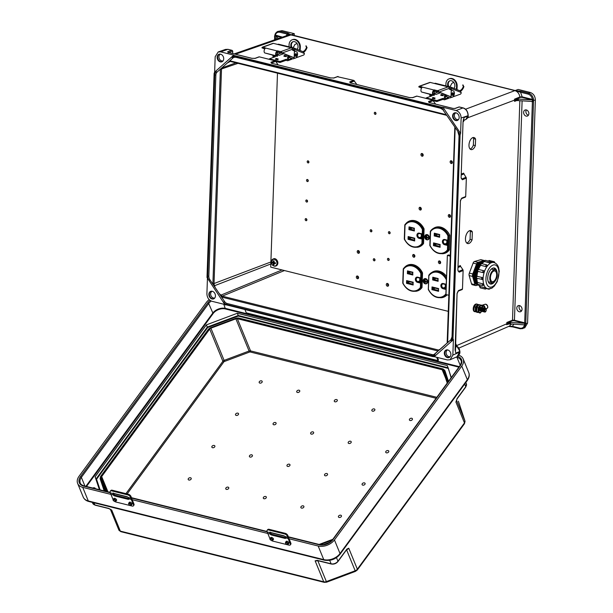 <?xml version="1.0" encoding="UTF-8"?>
<svg xmlns="http://www.w3.org/2000/svg" width="613" height="613" viewBox="0 0 613 613"><rect width="100%" height="100%" fill="white"/><g stroke="black" fill="none" stroke-linecap="round" stroke-linejoin="round"><path stroke-width="0.92" d="M456.555 346.023L455.758 343.793L457.091 346.376C458.846 347.563 459.75 349.28 459.788 351.517L459.773 352.092L452.854 355.096L453.398 339.671L452.976 338.759L460.102 134.714L458.172 131.849A5.663 4.414 68.7 0 1 459.382 135.994L452.356 337.142A5.663 4.414 -111.3 0 1 450.877 340.621A0.812 0.483 -131.6 0 1 450.907 339.778M475.359 145.58L475.588 139.136A6.207 3.318 103.6 0 0 473.972 137.527A6.207 3.318 103.6 0 0 469.29 142.783A6.207 3.318 103.6 0 0 471.06 149.595A6.207 3.318 103.6 0 0 475.359 145.58L473.366 145.097L473.596 138.653A6.207 3.318 103.6 0 0 472.899 137.58M472.071 239.844L472.347 231.913A6.666 3.555 103.6 0 0 470.815 230.603A6.666 3.555 103.6 0 0 465.788 236.25A6.666 3.555 103.6 0 0 467.688 243.56A6.666 3.555 103.6 0 0 472.071 239.844L470.079 239.361L470.355 231.43A6.666 3.555 103.6 0 0 469.75 230.634M464.148 120.194L463.512 121.566L463.964 120.271M528.873 113.681A3.234 2.521 -111.3 0 0 525.073 110.011A3.234 2.521 -111.3 0 0 523.9 113.941A3.234 2.521 -111.3 0 0 527.425 116.041A3.234 2.521 -111.3 0 0 528.873 113.681M522.046 309.335A3.234 2.521 68.7 0 1 520.598 311.688A3.234 2.521 68.7 0 1 517.065 309.596A3.234 2.521 68.7 0 1 518.246 305.665A3.234 2.521 68.7 0 1 522.046 309.335M450.747 339.916L447.643 342.667L455.152 127.933M232.166 57.407L234.266 55.545L441.544 107.191L443.475 110.056A5.663 4.414 68.7 0 0 440.28 107.666L235.469 56.641A5.663 4.414 -111.3 0 0 232.166 57.407A0.812 0.483 48.4 0 0 233.078 57.883A4.85 3.785 68.7 0 1 233.99 57.331A4.85 3.785 68.7 0 1 235.622 57.162M233.078 57.883L227.285 63.032L230.281 61.415A0.812 0.444 104 0 0 230.442 61.407L229.024 61.737L230.028 61.377M459.168 117.512A4.046 3.157 -111.3 0 0 454.417 112.93A4.046 3.157 -111.3 0 0 452.946 117.842A4.046 3.157 -111.3 0 0 457.352 120.462A4.046 3.157 -111.3 0 0 459.168 117.512M460.601 133.427L461.137 118.002C460.93 114.202 459.252 111.712 456.103 110.532L442.954 107.26L460.601 133.427L460.102 134.714M516.475 100.624L514.575 101.39L514.545 99.145L519.885 96.969C519.303 93.705 517.663 91.59 514.958 90.624L521.05 91.268L528.544 93.13L530.322 92.486C533.479 93.666 535.157 96.157 535.364 99.957L527.571 323.151L525.586 323.672A1.211 0.667 104 0 0 525.816 322.79L533.532 101.72A1.211 0.667 -76 0 0 533.364 100.992L532.613 101.413L532.26 99.927L518.337 99.061L518.307 100.609L532.207 101.467M526.352 109.942A3.234 2.521 -111.3 0 0 526.161 113.06A3.234 2.521 -111.3 0 0 528.414 115.229M530.322 92.486L518.177 89.46L514.989 90.617L520.544 92.226L522.169 96.854L532.375 99.398C531.793 96.624 530.345 94.862 528.038 94.088L520.544 92.226A0.812 0.444 104 0 1 521.05 91.268M512.828 326.882A0.812 0.444 -76 0 1 512.652 326.905L520.138 328.767L522.973 328.583L525.602 325.235L524.49 325.089C523.724 327.526 522.184 328.553 519.862 328.17A0.812 0.444 -76 0 0 520.314 328.752L524.759 327.832L527.571 323.151M521.579 310.875A3.234 2.521 68.7 0 1 519.334 308.714A3.234 2.521 68.7 0 1 519.518 305.596M514.958 90.624L290.838 34.926A4.85 2.659 104 0 1 291.765 34.872L515.204 90.54M429.567 102.624A0.812 0.444 104 0 0 429.269 102.547L428.533 101.497L432.632 100.042L416.886 96.118L412.878 97.597L409.308 97.574L350.483 82.916L349.739 81.866L353.839 80.41L337.61 76.74M252.02 58.381A0.812 0.444 104 0 0 251.728 58.312L255.292 58.335L259.307 56.856L275.053 60.779L270.946 62.235L271.689 63.285A0.812 0.444 -76 0 1 271.85 63.277L271.85 63.277A0.812 0.444 -76 0 1 271.988 63.361M214.642 72.119L215.178 56.718L218.22 51.952L220.649 51.867L233.791 55.147M441.544 107.191L442.954 107.26M455.099 349.464L455.267 350.322M457.873 270.21L460.424 201.064L457.873 270.21L459.16 272.18L463.121 270.517L462.478 288.991L458.516 290.547L457.053 293.635L455.091 349.732M460.279 201.194L461.75 198.114L465.704 196.558L466.347 178.084L462.386 179.747L461.099 177.778L463.053 121.673L464.087 117.566L463.313 120.002M470.133 149.059A6.207 3.318 103.6 0 0 473.366 145.097M466.754 243.047A6.666 3.555 103.6 0 0 470.079 239.361M532.26 99.927L532.375 99.398L533.494 99.206L533.364 100.992M532.237 99.904L521.916 97.337L520.199 97.367L515.824 99.16L518.337 99.061M518.307 100.609A4.046 1.226 2 0 0 515.924 100.685L514.575 101.39M353.839 80.41L356.804 84.441M432.632 100.042L435.598 104.072M416.396 96.371L416.886 96.118M461.367 174.069L463.589 173.142L466.347 178.084M465.42 197.11L465.704 196.558L461.42 198.681M462.991 197.685L461.198 198.834M454.654 112.846A4.046 3.157 -111.3 0 0 453.413 117.658A4.046 3.157 -111.3 0 0 457.582 120.355M455.896 112.815A3.609 2.82 -111.3 0 0 454.677 117.167A3.609 2.82 -111.3 0 0 458.524 119.535M528.038 94.088A0.812 0.444 104 0 1 528.544 93.13C531.18 94.011 532.827 96.034 533.494 99.206M463.229 120.37L464.087 117.566L468.156 115.834C468.524 116.868 467.765 118.087 465.872 119.489L468.033 115.397C467.834 111.597 466.156 109.106 462.999 107.926L459.229 106.991L455.229 108.44A0.812 0.636 70.1 0 0 454.915 108.455L459.137 106.923M515.479 100.808L515.924 100.685M467.665 117.803L514.621 100.088A4.046 1.226 -178 0 1 518.345 99.681M515.824 99.16L514.545 99.145M520.199 97.367L519.885 96.969L522.169 96.854L521.916 97.337M461.106 177.509L461.497 178.866L462.026 178.958L466.118 177.234M354.552 80.962L350.046 82.701M433.337 100.593L428.839 102.333M463.198 121.696L463.995 120.255M453.252 108.509A0.812 0.444 104 0 0 453.137 108.44L428.847 102.455M454.762 108.547A0.812 0.636 70.1 0 1 454.915 108.455L453.137 108.44A0.812 0.444 104 0 0 452.976 108.455L455.229 108.44M458.103 267.467L460.593 266.417L462.892 269.674L458.792 271.39L458.271 271.298L457.88 269.942M461.75 198.114A0.812 0.644 68.5 0 1 461.374 198.704L460.294 200.926M463.727 119.022L463.053 121.673M463.076 121.405L461.099 177.778M533.371 100.241L532.597 100.003M453.398 339.671L434.242 356.674L432.832 356.636L434.931 354.774A5.663 4.414 -111.3 0 1 431.621 355.548L226.818 304.515A5.663 4.414 68.7 0 1 223.622 302.125L224.573 301.512L219.232 293.589L222.243 296.163L284.455 270.54M224.573 301.512A4.85 3.785 -111.3 0 0 227.316 303.565L432.119 354.59A4.85 3.785 68.7 0 0 434.05 354.49A4.85 3.785 68.7 0 0 434.809 354.053M434.931 354.774A0.812 0.483 -131.6 0 1 434.954 353.931L438.034 351.004A0.812 0.444 -76 0 1 438.525 350.046L222.243 296.163A0.812 0.444 -76 0 0 221.753 297.113L438.034 351.004M450.884 354.605A4.046 3.157 68.7 0 1 449.076 357.555A4.046 3.157 68.7 0 1 444.663 354.935A4.046 3.157 68.7 0 1 446.134 350.023A4.046 3.157 68.7 0 1 450.884 354.605M452.854 355.096L450.095 359.754L447.39 359.946L434.242 356.674M509.028 326.415L512.506 326.813M432.832 356.636L225.086 304.561M207.432 278.677L206.903 293.819C207.102 297.611 208.78 300.102 211.937 301.282L224.841 304.5M445.107 344.92L440.755 348.782M525.602 325.235L525.54 324.423L524.406 324.844L510.483 323.986L510.56 322.446A4.046 1.226 2 0 0 508.177 322.522L512.491 320.768L514.192 320.737L525.586 323.672M507.503 324.216L510.483 323.986M510.56 322.446L524.46 323.304M524.866 323.403L524.406 324.844M462.194 289.543L462.478 288.991L458.195 291.114M457.972 291.267L459.765 290.118M460.593 266.417L460.363 265.575L458.141 266.509M463.121 270.517L462.892 269.674M449.306 357.448A4.046 3.157 68.7 0 1 445.138 354.751A4.046 3.157 68.7 0 1 446.371 349.939M450.241 356.628A3.609 2.82 68.7 0 1 446.394 354.26A3.609 2.82 68.7 0 1 447.62 349.908M525.54 324.423L525.579 323.986L524.843 324.062M522.107 100.838L514.445 320.254A1.617 0.49 2 0 0 512.169 320.308L506.851 322.461L506.667 324.721L508.353 324.032M511.487 324.047L509.365 326.124L458.991 348.038M455.091 350.1L455.865 353.111L459.934 351.387L457.007 356.751C459.114 355.203 460.079 353.609 459.911 351.954L459.781 351.816M456.524 345.655L506.805 323.771A4.046 1.226 -178 0 1 510.529 323.373M506.851 322.461L508.177 322.522M507.97 324.078L506.667 324.721M439.942 349.716L438.525 350.046L440.011 349.418M508.644 326.43L512.652 326.905A0.812 0.444 -76 0 1 512.376 326.3L508.69 326.415M455.436 343.924L456.601 345.962M455.474 351.349L457.053 293.635M457.068 293.359L458.149 291.137A0.812 0.644 -111.5 0 0 458.516 290.547M224.994 304.73L206.995 277.474L214.121 73.43L216.213 71.568A5.663 4.414 -111.3 0 0 214.734 75.047L207.715 276.187A5.663 4.414 68.7 0 0 208.926 280.333L209.884 279.72L212.887 284.179L220.396 69.146L217.132 72.043A4.85 3.785 68.7 0 0 215.868 75.024L208.841 276.164A4.85 3.785 -111.3 0 0 209.884 279.72M217.148 57.216A4.046 3.157 68.7 0 1 218.964 54.266A4.046 3.157 68.7 0 1 223.37 56.886A4.046 3.157 68.7 0 1 221.906 61.798A4.046 3.157 68.7 0 1 217.148 57.216M233.714 55.185L214.535 72.211L233.683 55.239M234.197 53.89L288.7 34.941L291.068 34.841L287.849 33.163L280.356 31.294L282.133 30.65L294.286 33.677L294.217 35.485M282.133 30.65L277.735 31.455M294.286 33.677L291.098 34.834L287.336 34.121L286.064 35.86M214.642 72.142L214.121 73.43M228.695 52.519L232.748 51.055L232.679 52.979L231.806 53.3M232.718 53.523L232.679 52.979M232.748 51.055L232.043 50.335L228.051 49.339A0.812 0.444 -76 0 1 228.189 49.423M270.823 263.965L214.527 285.719L214.006 283.942L221.5 69.346L222.933 66.894L227.285 63.032M274.701 35.792L278.608 38.45M274.8 35.776L275.222 35.332C275.988 32.895 277.528 31.868 279.85 32.251L287.336 34.121A0.812 0.444 104 0 1 287.849 33.163M277.107 38.971L274.578 37.125L274.655 35.73M271.252 63.07L275.758 61.331L278.018 64.809M259.307 56.856L258.816 57.109M275.758 61.331L275.053 60.779M222.136 61.691A4.046 3.157 68.7 0 1 217.623 57.032A4.046 3.157 68.7 0 1 219.201 54.182M223.071 60.871A3.609 2.82 68.7 0 1 218.918 56.748A3.609 2.82 68.7 0 1 220.45 54.151M279.85 32.251A0.812 0.444 104 0 1 280.356 31.294L277.881 31.393C276.256 32.244 275.268 33.431 274.908 34.956L282.424 37.125M218.22 51.952L225.461 49.431L227.89 49.347L231.66 50.289L227.653 51.737A0.812 0.636 -109.9 0 1 228.251 52.412M222.933 66.894L220.396 69.146M254.801 58.465A0.812 0.636 69.7 0 1 254.977 58.35L251.889 58.304L228.189 52.396A0.812 0.444 104 0 0 228.028 52.404L251.728 58.312M271.689 63.285L330.522 77.943A0.812 0.444 -76 0 1 330.683 77.935L330.683 77.935A0.812 0.444 -76 0 1 330.805 78.004M275.061 34.811L274.601 36.466M208.872 294.301A4.046 3.157 -111.3 0 0 213.623 298.891A4.046 3.157 -111.3 0 0 215.094 293.979A4.046 3.157 -111.3 0 0 210.68 291.359A4.046 3.157 -111.3 0 0 208.872 294.301M214.527 285.719L215.224 287.643L219.232 293.589M210.926 291.275A4.046 3.157 -111.3 0 0 209.339 294.117A4.046 3.157 -111.3 0 0 213.853 298.784M212.167 291.244A3.609 2.82 -111.3 0 0 210.634 293.842A3.609 2.82 -111.3 0 0 214.788 297.964M215.224 287.643L212.887 284.179M470.355 231.43L472.347 231.913M473.596 138.653L475.588 139.136M245.047 309.849L246.265 312.829L438.057 360.613L438.479 360.038L437.421 357.463M436.694 357.287L438.057 360.613M332.805 539.317L319.12 544.451M334.445 539.923L461.765 366.068L467.336 379.662L340.016 553.524L334.445 539.923A12.291 8.245 -22.3 0 1 318.178 546.022L289.052 538.758M110.938 494.385L82.724 487.358A12.291 8.245 157.7 0 1 77.636 483.427A12.291 8.245 157.7 0 1 79.031 476.286L206.359 302.431A12.291 8.245 -22.3 0 1 209.148 299.611M267.804 533.471L132.178 499.679M458.869 355.226A12.291 8.245 157.7 0 1 463.16 358.919A12.291 8.245 157.7 0 1 461.765 366.068M346.567 549.631A0.812 0.506 -134.5 0 0 346.874 549.118L348.759 548.214L346.866 549.401M109.88 508.92L111.75 510.146L108.486 508.33L94.862 504.943L93.981 502.783M317.549 560.52A0.812 0.544 -85.2 0 1 317.335 560.566L315.128 560.818L317.488 560.405L331.104 563.799L329.679 560.328M99.421 489.71L95.122 476.807L206.397 324.867L237.323 313.266L447.298 365.586L451.291 377.539M95.375 488.699A2.145 1.441 -22.3 0 0 95.314 488.507A2.145 1.441 -22.3 0 0 92.686 488.032M263.506 497.289A1.617 1.088 -22.3 0 0 264.755 498.752A1.617 1.088 -22.3 0 0 266.188 496.798A1.617 1.088 -22.3 0 0 263.506 497.289M287.168 464.976A1.617 1.088 -22.3 0 0 288.416 466.447A1.617 1.088 -22.3 0 0 289.849 464.493A1.617 1.088 -22.3 0 0 287.168 464.976M310.829 432.671A1.617 1.088 157.7 0 1 313.511 432.18A1.617 1.088 157.7 0 1 312.078 434.134A1.617 1.088 157.7 0 1 310.829 432.671M334.491 400.358A1.617 1.088 157.7 0 1 337.173 399.875A1.617 1.088 157.7 0 1 335.74 401.829A1.617 1.088 157.7 0 1 334.491 400.358M324.721 474.332A1.617 1.088 -22.3 0 0 325.978 475.803A1.617 1.088 -22.3 0 0 327.411 473.849A1.617 1.088 -22.3 0 0 324.721 474.332M301.06 506.645A1.617 1.088 -22.3 0 0 302.316 508.116A1.617 1.088 -22.3 0 0 303.749 506.154A1.617 1.088 -22.3 0 0 301.06 506.645M338.621 516A1.617 1.088 -22.3 0 0 339.87 517.472A1.617 1.088 -22.3 0 0 341.303 515.51A1.617 1.088 -22.3 0 0 338.621 516M362.275 483.695A1.617 1.088 -22.3 0 0 363.532 485.159A1.617 1.088 -22.3 0 0 364.965 483.205A1.617 1.088 -22.3 0 0 362.275 483.695M348.383 442.027A1.617 1.088 157.7 0 1 351.073 441.536A1.617 1.088 157.7 0 1 349.64 443.498A1.617 1.088 157.7 0 1 348.383 442.027M372.045 409.722A1.617 1.088 157.7 0 1 374.727 409.231A1.617 1.088 157.7 0 1 373.294 411.185A1.617 1.088 157.7 0 1 372.045 409.722M385.937 451.383A1.617 1.088 157.7 0 1 388.627 450.9A1.617 1.088 157.7 0 1 387.194 452.854A1.617 1.088 157.7 0 1 385.937 451.383M409.599 419.077A1.617 1.088 157.7 0 1 412.288 418.587A1.617 1.088 157.7 0 1 410.856 420.541A1.617 1.088 157.7 0 1 409.599 419.077M252.234 456.271A1.617 1.088 157.7 0 1 249.552 456.762A1.617 1.088 157.7 0 1 250.985 454.808A1.617 1.088 157.7 0 1 252.234 456.271M228.572 488.584A1.617 1.088 157.7 0 1 225.891 489.067A1.617 1.088 157.7 0 1 227.323 487.113A1.617 1.088 157.7 0 1 228.572 488.584M191.018 479.228A1.617 1.088 157.7 0 1 188.329 479.711A1.617 1.088 157.7 0 1 189.762 477.757A1.617 1.088 157.7 0 1 191.018 479.228M214.68 446.915A1.617 1.088 157.7 0 1 211.991 447.406A1.617 1.088 157.7 0 1 213.424 445.444A1.617 1.088 157.7 0 1 214.68 446.915M275.896 423.966A1.617 1.088 -22.3 0 0 274.639 422.495A1.617 1.088 -22.3 0 0 273.206 424.457A1.617 1.088 -22.3 0 0 275.896 423.966M299.558 391.661A1.617 1.088 -22.3 0 0 298.301 390.19A1.617 1.088 -22.3 0 0 296.868 392.144A1.617 1.088 -22.3 0 0 299.558 391.661M238.342 414.61A1.617 1.088 -22.3 0 0 237.085 413.139A1.617 1.088 -22.3 0 0 235.653 415.093A1.617 1.088 -22.3 0 0 238.342 414.61M262.004 382.297A1.617 1.088 -22.3 0 0 260.747 380.834A1.617 1.088 -22.3 0 0 259.314 382.788A1.617 1.088 -22.3 0 0 262.004 382.297M448.432 381.432L445.214 371.532A3.64 2.437 -22.3 0 0 445.176 371.424A3.64 2.437 -22.3 0 0 445.13 371.325M445.214 371.532L448.494 381.355M436.088 398.289L250.357 352.015A1.211 0.812 -22.3 0 0 249.476 352.092L224.504 361.455A1.211 0.812 -22.3 0 0 223.776 361.976A0.812 0.406 36.2 0 1 222.894 361.264L209.7 329.066L101.681 476.562A2.023 1.356 -22.3 0 0 101.436 477.68L105.995 491.35M209.7 329.066A2.023 1.356 157.7 0 1 210.918 328.185L235.89 318.821A2.023 1.356 157.7 0 1 237.354 318.699L250.541 350.897L436.808 397.308M447.237 383.071L443.023 370.428A2.023 1.356 -22.3 0 0 443 370.375A2.023 1.356 -22.3 0 0 442.165 369.731L237.354 318.699M318.001 560.535A0.812 0.444 -76 0 1 317.703 560.627L317.703 560.627A0.812 0.444 -76 0 1 317.488 560.405M346.537 549.516A0.812 0.406 36.2 0 1 346.529 549.83L337.947 561.546C336.169 563.623 333.955 564.443 331.319 564.021A0.812 0.444 -76 0 1 331.104 563.799A5.172 3.471 -22.3 0 0 337.955 561.232L346.874 549.118M346.529 549.83L347.234 549.194M331.319 564.021L317.335 560.566A0.812 0.544 -85.2 0 1 316.99 560.32M448.026 367.762L238.235 315.488L237.323 313.266M464.692 384.052L465.773 386.703L457.191 398.419A0.812 0.406 36.2 0 1 457.191 398.734L457.191 398.734A0.812 0.406 36.2 0 1 456.923 398.833M456.317 400.764L457.191 398.734L465.773 387.018L466.363 383.692A5.172 3.471 157.7 0 1 465.773 386.703A0.812 0.406 36.2 0 1 465.773 387.018M448.21 367.808L451.122 377.761M206.397 324.867L207.301 327.081L238.235 315.488L238.273 316.086L447.98 368.329M238.273 316.086L207.661 327.564L207.301 327.081L96.026 479.029L95.122 476.807M108.968 508.483A0.812 0.444 -76 0 1 108.7 508.552L108.7 508.552A0.812 0.444 -76 0 1 108.486 508.33M99.605 489.756L96.026 479.029L96.555 479.266L207.661 327.564M113.336 492.998L113.658 494.193A1.801 0.897 -143.8 0 0 115.298 495.266L128.538 498.561A1.801 0.897 -143.8 0 0 129.036 498.607M115.298 495.266L114.777 495.978A1.801 0.897 -143.8 0 1 113.137 494.906L112.861 493.626M127.849 494.913L128.401 494.254A2.567 1.433 40 0 1 131.09 496.691L130.538 497.342A2.567 1.433 -140 0 0 127.849 494.913L111.689 490.883A2.567 1.433 -140 0 0 110.332 491.143A2.567 1.433 -140 0 0 110.21 492.277L110.463 493.074A20.543 11.249 104 0 0 110.93 494.362L113.129 499.725M113.321 500.131A1.64 0.82 36.2 0 1 113.267 499.357C112.7 499.97 113.221 500.706 114.838 501.572L116.547 500.438A1.64 0.82 -143.8 0 0 116.225 499.281A1.64 0.82 -143.8 0 0 114.761 498.338A1.64 0.82 -143.8 0 0 113.895 498.492L113.267 499.357A1.64 0.82 36.2 0 1 114.125 499.197A1.64 0.82 36.2 0 1 115.596 500.139A1.64 0.82 36.2 0 1 115.918 501.296A1.64 0.82 36.2 0 1 115.16 501.48M114.777 495.978L128.017 499.281A1.801 0.897 -143.8 0 0 128.96 499.105A1.801 0.897 -143.8 0 0 129.052 498.875L128.423 497.549L127.075 496.714L113.834 493.411L110.463 493.074M114.907 501.587A2.567 1.287 -143.8 0 0 115.934 502.016L132.094 506.047A2.567 1.287 -143.8 0 0 133.45 505.802A2.567 1.287 -143.8 0 0 133.458 504.798L133.986 504.085L131.78 498.706A19.516 10.682 -76 0 1 131.343 497.488L131.09 496.691M130.538 497.342L130.791 498.139A20.543 11.249 104 0 0 131.259 499.426L133.458 504.798M128.745 503.978A1.64 0.82 36.2 0 1 128.692 503.196C128.776 504.936 129.665 505.579 131.343 505.143L131.971 504.277A1.64 0.82 -143.8 0 0 131.657 503.127A1.64 0.82 -143.8 0 0 130.186 502.177A1.64 0.82 -143.8 0 0 129.32 502.338L128.692 503.196A1.64 0.82 36.2 0 1 129.558 503.043A1.64 0.82 36.2 0 1 131.021 503.986A1.64 0.82 36.2 0 1 131.343 505.143A1.64 0.82 36.2 0 1 130.584 505.319M133.986 504.085A2.567 1.287 36.2 0 1 133.971 505.081L133.45 505.802M110.332 491.143L110.876 490.492A2.567 1.433 40 0 1 112.24 490.231L111.689 490.883M128.401 494.254L112.24 490.231M463.351 86.479L462.677 84.985L463.911 86.602L463.351 86.479A6.314 3.456 104 0 1 459.597 90.655M449.643 86.831A6.314 3.456 104 0 0 451.674 83.567L453.061 82.586L454.057 82.816M453.612 82.709L454.072 82.839M463.229 85.1L462.677 84.985M460.769 91.145A7.341 4.015 104 0 0 463.911 86.602M451.153 87.245L460.509 91.038L461.145 93.061A1.287 0.705 -76 0 1 460.394 94.157L452.785 96.915M451.95 97.222L450.057 97.904A1.287 0.705 -76 0 1 449.804 97.927A1.287 0.705 -76 0 1 449.75 97.904L446.754 96.693A1.287 0.705 -76 0 1 446.417 95.367L446.471 95.138M452.279 95.306A1.287 0.705 -76 0 1 452.195 95.299A1.287 0.705 -76 0 1 451.781 94.103A1.287 0.705 -76 0 1 452.563 92.824A1.287 0.705 -76 0 1 452.815 92.808A1.287 0.705 -76 0 1 452.9 92.839M445.659 94.808L445.59 95.161A1.287 0.705 104 0 0 445.927 96.486L448.915 97.697A1.287 0.705 104 0 0 448.969 97.712A1.287 0.705 104 0 0 449.022 97.728A1.287 1.011 70.1 0 1 448.455 98.394L444.747 99.735A1.287 1.011 -109.9 0 0 445.352 98.793L448.655 97.597M437.789 90.655A1.287 1.011 -109.9 0 1 438.762 91.889L434.05 91.023A1.54 0.843 104 0 0 433.13 92.448A1.54 0.843 104 0 0 433.491 93.942L434.441 94.479L434.111 95.444L433.169 94.908A2.567 1.402 -76 0 1 432.563 92.41A2.567 1.402 -76 0 1 434.096 90.042L437.789 90.655L448.172 86.893A1.287 1.011 70.1 0 1 449.153 88.387L439.1 92.027L437.705 91.628L449.904 96.525M421.66 87.95L418.794 86.916L421.591 88.05M421.859 87.682L420.081 87.238M419.859 86.188A1.287 1.011 -109.9 0 0 419.369 86.211L429.751 82.448A1.287 1.011 70.1 0 1 430.242 82.433L419.859 86.188L422.556 87.169A2.567 1.402 104 0 0 421.024 89.536A2.567 1.402 104 0 0 421.621 92.034L434.111 95.444M448.172 86.893L430.242 82.433M449.153 88.395L449.153 88.387A1.234 0.674 -76 0 0 449.528 89.314L451.283 90.027L450.976 96.831L439.1 92.027M451.329 90.111L453.421 90.954A3.234 1.77 -76 0 1 454.195 94.601A3.234 1.77 -76 0 1 451.72 97.191A3.234 1.77 -76 0 1 451.589 97.145L450.846 96.823M450.026 96.578L451.589 97.145M434.609 83.521A1.287 1.073 -68 0 1 435.491 83.307L450.923 87.153A1.287 1.073 -68 0 1 451.038 87.192L460.509 91.038M450.647 88.149L449.045 87.743M450.586 88.126L450.402 89.667M461.26 92.555L451.597 88.64L451.206 89.988M451.597 88.64A1.287 1.073 -68 0 0 451.038 87.192M437.966 92.088L434.288 93.421M449.237 88.985L450.509 89.299M419.369 86.211A1.287 1.011 -109.9 0 0 418.794 86.916M434.778 98.724L435.038 98.034L432.471 97.911L432.449 98.402L434.778 98.724M433.544 93.973L434.272 93.712L435.927 94.425L440.563 92.747M432.096 94.946L430.801 95.413L432.219 95.766L426.242 97.927L436.862 100.578L442.839 98.409L444.471 98.685M443.145 95.689L443.406 95L440.847 94.885L440.824 95.375L443.145 95.689M436.862 100.578L436.816 101.559L442.801 99.398L444.256 99.758A1.287 1.011 -109.9 0 0 444.747 99.735M442.839 98.409L442.801 99.398M456.999 89.605L457.16 86.127L456.562 86.341A6.544 5.134 -109.9 0 0 451.536 78.763A6.544 5.134 -109.9 0 0 449.022 78.87A6.544 5.134 -109.9 0 0 445.942 83.697L445.843 85.889M426.219 98.448L426.242 97.927M436.816 101.559L433.414 100.708M448.831 86.632A4.46 3.502 70.1 0 1 450.034 80.74M449.022 78.87L449.62 78.656A6.544 5.134 70.1 0 1 452.133 78.548A6.544 5.134 70.1 0 1 457.16 86.127M456.562 86.341L456.424 89.375M453.965 88.379A4.46 3.502 -109.9 0 0 454.593 83.981A4.46 3.502 -109.9 0 0 451.444 80.755A4.46 3.502 -109.9 0 0 449.735 80.832A4.46 3.502 -109.9 0 0 448.049 86.441M430.801 95.413L430.587 94.563M429.751 94.356L429.728 94.9A1.287 1.011 -109.9 0 0 430.602 96.348M434.272 93.712L434.387 91.199M445.536 94.762L445.352 98.793M444.256 98.762L444.709 94.425M270.203 532.084L270.532 533.279A1.801 0.897 -143.8 0 0 272.164 534.344L285.413 537.647A1.801 0.897 -143.8 0 0 285.903 537.693M272.164 534.344L271.643 535.065A1.801 0.897 -143.8 0 1 270.004 533.992L269.728 532.712M284.723 533.992L285.267 533.341A2.567 1.433 40 0 1 287.957 535.777L287.413 536.429A2.567 1.433 -140 0 0 284.723 533.992L268.563 529.969A2.567 1.433 -140 0 0 267.199 530.23A2.567 1.433 -140 0 0 267.084 531.364L267.329 532.161A20.543 11.249 104 0 0 267.797 533.44L269.996 538.812M270.187 539.218A1.64 0.82 36.2 0 1 270.134 538.436C269.567 539.057 270.088 539.792 271.705 540.658L273.413 539.524A1.64 0.82 -143.8 0 0 273.099 538.367A1.64 0.82 -143.8 0 0 271.628 537.425A1.64 0.82 -143.8 0 0 270.762 537.578L270.134 538.436A1.64 0.82 36.2 0 1 271 538.283A1.64 0.82 36.2 0 1 272.463 539.225A1.64 0.82 36.2 0 1 272.785 540.382A1.64 0.82 36.2 0 1 272.026 540.559M271.643 535.065L284.884 538.367A1.801 0.897 -143.8 0 0 285.827 538.191A1.801 0.897 -143.8 0 0 285.919 537.961L285.29 536.636L283.949 535.8L270.701 532.498L267.329 532.161M271.774 540.674A2.567 1.287 -143.8 0 0 272.808 541.103L288.968 545.126A2.567 1.287 -143.8 0 0 290.317 544.88A2.567 1.287 -143.8 0 0 290.332 543.884L290.853 543.172L288.654 537.793A19.516 10.682 -76 0 1 288.21 536.574L287.957 535.777M287.413 536.429L287.666 537.226A20.543 11.249 104 0 0 288.125 538.505L290.332 543.884M285.62 543.064A1.64 0.82 36.2 0 1 285.558 542.283C285.65 544.015 286.532 544.666 288.21 544.221L288.838 543.363A1.64 0.82 -143.8 0 0 288.524 542.214A1.64 0.82 -143.8 0 0 287.053 541.264A1.64 0.82 -143.8 0 0 286.187 541.425L285.558 542.283A1.64 0.82 36.2 0 1 286.424 542.13A1.64 0.82 36.2 0 1 287.895 543.072A1.64 0.82 36.2 0 1 288.21 544.221A1.64 0.82 36.2 0 1 287.451 544.405M290.853 543.172A2.567 1.287 36.2 0 1 290.838 544.168L290.317 544.88M267.199 530.23L267.751 529.578A2.567 1.433 40 0 1 269.107 529.318L268.563 529.969M285.267 533.341L269.107 529.318M306.508 47.4L305.841 45.906L307.075 47.523L306.508 47.4A6.314 3.456 104 0 1 302.761 51.584M292.799 47.76A6.314 3.456 104 0 0 294.838 44.488L296.799 43.638M306.385 46.029L305.841 45.906M303.925 52.067A7.341 4.015 104 0 0 307.075 47.523M294.317 48.174L303.665 51.959L304.309 53.982A1.287 0.705 -76 0 1 303.558 55.086L295.941 57.837M295.114 58.143L293.221 58.825A1.287 0.705 -76 0 1 292.96 58.848A1.287 0.705 -76 0 1 292.914 58.833L289.918 57.614A1.287 0.705 -76 0 1 289.581 56.289L289.635 56.059M295.443 56.227A1.287 0.705 -76 0 1 295.359 56.22A1.287 0.705 -76 0 1 294.937 55.024A1.287 0.705 -76 0 1 295.719 53.745A1.287 0.705 -76 0 1 295.979 53.729A1.287 0.705 -76 0 1 296.064 53.76M288.823 55.737L288.746 56.082A1.287 0.705 104 0 0 289.083 57.407L292.079 58.618A1.287 0.705 104 0 0 292.125 58.641A1.287 0.705 104 0 0 292.179 58.649A1.287 1.011 70.1 0 1 291.619 59.315L287.911 60.656A1.287 1.011 -109.9 0 0 288.516 59.714L291.819 58.519M280.953 51.576A1.287 1.011 -109.9 0 1 281.926 52.818L277.214 51.944A1.54 0.843 104 0 0 276.294 53.369A1.54 0.843 104 0 0 276.655 54.863L277.605 55.4L277.275 56.365L276.325 55.829A2.567 1.402 -76 0 1 275.727 53.331A2.567 1.402 -76 0 1 277.26 50.963L280.953 51.576L291.328 47.822A1.287 1.011 70.1 0 1 292.317 49.308L282.264 52.948L280.869 52.549L293.06 57.453M264.816 48.871L261.958 47.837L264.755 48.971M265.023 48.603L263.245 48.159M263.023 47.109A1.287 1.011 -109.9 0 0 262.533 47.132L272.908 43.37A1.287 1.011 70.1 0 1 273.406 43.354L263.023 47.109L265.713 48.09A2.567 1.402 104 0 0 264.188 50.458A2.567 1.402 104 0 0 264.785 52.956L277.275 56.365M291.328 47.822L273.406 43.354M292.317 49.316L292.317 49.308A1.234 0.674 -76 0 0 292.685 50.235L294.447 50.948L294.14 57.752L282.264 52.948M294.493 51.032L296.577 51.875A3.234 1.77 -76 0 1 297.351 55.522A3.234 1.77 -76 0 1 294.884 58.112A3.234 1.77 -76 0 1 294.753 58.066L294.01 57.745M293.19 57.499L294.753 58.066M277.766 44.443A1.287 1.073 -68 0 1 278.654 44.236L294.079 48.075A1.287 1.073 -68 0 1 294.202 48.113L303.665 51.959M293.803 49.071L292.209 48.665M293.75 49.048L293.566 50.588M304.423 53.477L294.761 49.569L294.363 50.917M294.761 49.569A1.287 1.073 -68 0 0 294.202 48.113M281.129 53.009L277.444 54.342M292.401 49.906L293.673 50.22M262.533 47.132A1.287 1.011 -109.9 0 0 261.958 47.837M277.942 59.645L278.202 58.955L275.635 58.84L275.612 59.331L277.942 59.645M276.708 54.894L277.436 54.634L279.084 55.346L283.719 53.668M275.26 55.867L273.965 56.335L275.383 56.687L269.398 58.856L280.026 61.499L286.003 59.338L287.635 59.614M286.309 56.618L286.57 55.921L284.003 55.806L283.98 56.296L286.309 56.618M280.026 61.499L279.98 62.48L285.957 60.319L287.42 60.679A1.287 1.011 -109.9 0 0 287.911 60.656M286.003 59.338L285.957 60.319M300.163 50.527L300.324 47.048L299.726 47.27A6.544 5.134 -109.9 0 0 294.692 39.684A6.544 5.134 -109.9 0 0 292.186 39.791A6.544 5.134 -109.9 0 0 289.098 44.619L288.999 46.81M269.375 59.369L269.398 58.856M279.98 62.48L275.835 61.453M291.995 47.553A4.46 3.502 70.1 0 1 293.198 41.661M292.186 39.791L292.784 39.577A6.544 5.134 70.1 0 1 295.29 39.47A6.544 5.134 70.1 0 1 300.324 47.048M299.726 47.27L299.588 50.297M297.129 49.301A4.46 3.502 -109.9 0 0 297.757 44.902A4.46 3.502 -109.9 0 0 294.608 41.676A4.46 3.502 -109.9 0 0 292.891 41.753A4.46 3.502 -109.9 0 0 291.206 47.362M273.965 56.335L273.75 55.492M272.915 55.277L272.892 55.821A1.287 1.011 -109.9 0 0 273.766 57.27M277.436 54.634L277.543 52.12M288.7 55.683L288.516 59.714M287.42 59.691L287.872 55.346M471.527 283.834L474.975 284.662A2.567 1.372 103.6 0 0 475.719 285.558L472.278 284.723A2.567 1.372 -76.4 0 1 471.527 283.834L469.152 275.589A2.567 1.372 -76.4 0 1 469.343 273.107L473.113 263.1A2.567 1.372 -76.4 0 1 474.47 261.498L480.623 259.736A2.567 1.372 -76.4 0 1 481.036 259.72L484.477 260.548A2.567 1.372 103.6 0 0 484.063 260.563L480.623 259.736M483.259 261.483A12.007 6.406 103.6 0 0 480.5 261.621A12.007 6.406 103.6 0 0 473.42 274.026A12.007 6.406 103.6 0 0 477.634 284.792M474.47 261.498L477.91 262.326L484.063 260.563M477.91 262.326A2.567 1.372 103.6 0 0 476.562 263.927L473.113 263.1M469.343 273.107L472.784 273.934L476.562 263.927M472.784 273.934A2.567 1.372 103.6 0 0 472.592 276.417L469.152 275.589M474.975 284.662L472.592 276.417M475.719 285.558A2.567 1.372 103.6 0 0 476.132 285.543L478.224 284.945M493.756 270.026A6.582 3.517 103.6 0 0 489.902 276.655A6.582 3.517 103.6 0 0 491.994 282.693A6.582 3.517 103.6 0 0 496.951 277.122A6.582 3.517 103.6 0 0 495.082 269.896A6.582 3.517 103.6 0 0 493.756 270.026M493.718 271.084A5.471 2.919 103.6 0 0 490.515 276.593A5.471 2.919 103.6 0 0 492.254 281.62A5.471 2.919 103.6 0 0 496.377 276.984A5.471 2.919 103.6 0 0 494.821 270.977A5.471 2.919 103.6 0 0 493.718 271.084M483.956 261.651A12.007 6.406 103.6 0 0 481.19 261.789A12.007 6.406 103.6 0 0 474.11 274.195A12.007 6.406 103.6 0 0 478.332 284.961M484.04 261.667A12.007 6.406 103.6 0 0 481.887 261.95A12.007 6.406 103.6 0 0 474.883 273.789A12.007 6.406 103.6 0 0 478.408 284.984M483.78 261.812A12.007 6.406 103.6 0 0 482.584 262.119A12.007 6.406 103.6 0 0 476.079 271.544A12.007 6.406 103.6 0 0 476.922 283.39M477.703 284.309A12.007 6.406 103.6 0 0 478.255 284.738M482.768 262.525A12.007 6.406 103.6 0 0 481.266 263.598M480.339 264.548A12.007 6.406 103.6 0 0 477.121 282.693M490.875 262.387L491.12 262.778A13.455 7.18 103.6 0 0 491.097 262.785A13.455 7.18 103.6 0 0 491.074 262.793L484.661 261.575L489.703 262.862M484.653 261.644L484.454 261.582A13.455 7.18 103.6 0 0 481.872 263.69M486.937 265.191L487.235 266.027A13.455 7.18 103.6 0 0 487.197 266.08L485.894 266.586L480.822 265.314L485.894 266.586M480.845 265.368L480.646 265.283A13.455 7.18 103.6 0 0 478.523 269.444M483.78 270.731L484.262 271.843A13.455 7.18 103.6 0 0 484.239 271.919L483.136 272.662L478.056 271.429L483.136 272.662M478.086 271.444L477.879 271.36A13.455 7.18 103.6 0 0 476.975 276.287L477.159 276.325A1.027 0.552 103.6 0 0 476.554 277.36A1.027 0.552 103.6 0 0 476.883 278.302A1.027 0.552 103.6 0 0 477.09 278.279M482.247 277.528L482.983 278.754A0.988 0.782 67.9 0 1 482.14 279.497A1.027 0.552 -76.4 0 1 481.933 279.52A1.027 0.552 -76.4 0 1 481.603 278.578A1.027 0.552 -76.4 0 1 482.209 277.543L477.198 276.31M483.006 278.67A13.455 7.18 103.6 0 0 482.998 278.746L482.178 279.482M476.914 278.31A13.455 7.18 103.6 0 0 477.489 282.509L477.665 282.578A1.027 0.552 103.6 0 0 477.343 283.62A1.027 0.552 103.6 0 0 477.688 284.309L482.738 285.528A1.027 0.552 -76.4 0 1 482.393 284.838A1.027 0.552 -76.4 0 1 482.715 283.796L477.665 282.578A0.988 0.529 -143 0 0 477.129 282.685L476.6 277.551M482.753 283.75L483.772 284.693A0.988 0.529 -143 0 0 482.715 283.796L477.703 282.532M483.795 284.67A13.455 7.18 103.6 0 0 483.818 284.731L483.274 285.206M478.255 284.447A13.455 7.18 103.6 0 0 479.902 286.478L480.079 286.585A1.027 0.552 103.6 0 0 480.331 287.872L485.373 289.091A1.027 0.552 -76.4 0 1 485.128 287.803L479.68 286.363M485.151 287.735L480.102 286.516M497.013 272.233A8.23 4.391 103.6 0 0 494.346 268.027A8.23 4.391 103.6 0 0 492.691 268.188A8.23 4.391 103.6 0 0 487.864 276.471A8.23 4.391 103.6 0 0 490.484 284.026A8.23 4.391 103.6 0 0 494.775 281.497M489.871 283.781A8.23 4.391 103.6 0 0 492.162 282.731M495.25 269.942A8.23 4.391 103.6 0 0 493.687 267.965M489.833 283.758A8.23 4.391 103.6 0 0 492.078 282.716M495.166 269.919A8.23 4.391 103.6 0 0 493.641 267.965M479.902 286.478L479.979 285.957L479.902 286.478M476.975 276.287L476.745 276.892M480.14 308.584A1.241 0.667 103.6 0 0 480.109 308.661A1.241 0.667 103.6 0 0 479.948 309.312A1.241 0.667 103.6 0 0 479.941 309.389M486.278 310.063A1.893 1.011 103.6 0 0 486.285 309.971A1.893 1.011 103.6 0 0 485.281 308.431A1.893 1.011 103.6 0 0 484.584 308.262A1.893 1.011 103.6 0 0 483.879 308.094A1.893 1.011 103.6 0 0 483.174 307.925A1.893 1.011 103.6 0 0 482.469 307.757A1.893 1.011 103.6 0 0 481.764 307.588A1.893 1.011 103.6 0 0 481.059 307.412A1.893 1.011 103.6 0 0 480.171 308.492A1.893 1.011 103.6 0 0 479.933 309.488A1.893 1.011 103.6 0 0 480.937 311.029M480.845 308.753A1.241 0.667 103.6 0 0 480.807 308.829A1.241 0.667 103.6 0 0 480.653 309.481A1.241 0.667 103.6 0 0 480.646 309.565M481.764 307.588A1.893 1.011 103.6 0 0 480.876 308.661A1.893 1.011 103.6 0 0 480.638 309.657A1.893 1.011 103.6 0 0 481.642 311.197M481.542 308.921A1.241 0.667 103.6 0 0 481.511 308.998A1.241 0.667 103.6 0 0 481.358 309.649A1.241 0.667 103.6 0 0 481.351 309.734M482.469 307.757A1.893 1.011 103.6 0 0 481.58 308.829A1.893 1.011 103.6 0 0 481.343 309.833A1.893 1.011 103.6 0 0 482.347 311.366M482.247 309.098A1.241 0.667 103.6 0 0 482.216 309.167A1.241 0.667 103.6 0 0 482.056 309.818A1.241 0.667 103.6 0 0 482.056 309.902M483.174 307.925A1.893 1.011 103.6 0 0 482.285 308.998A1.893 1.011 103.6 0 0 482.04 310.002A1.893 1.011 103.6 0 0 483.044 311.534M482.952 309.266A1.241 0.667 103.6 0 0 482.921 309.335A1.241 0.667 103.6 0 0 482.76 309.994A1.241 0.667 103.6 0 0 482.76 310.071M483.879 308.094A1.893 1.011 103.6 0 0 482.99 309.174A1.893 1.011 103.6 0 0 482.745 310.17A1.893 1.011 103.6 0 0 483.749 311.703M483.657 309.435A1.241 0.667 103.6 0 0 483.626 309.504A1.241 0.667 103.6 0 0 483.465 310.163A1.241 0.667 103.6 0 0 483.458 310.239M484.584 308.262A1.893 1.011 103.6 0 0 483.688 309.343A1.893 1.011 103.6 0 0 483.45 310.339A1.893 1.011 103.6 0 0 484.454 311.871M484.362 309.603A1.241 0.667 103.6 0 0 484.324 309.68A1.241 0.667 103.6 0 0 484.17 310.331A1.241 0.667 103.6 0 0 484.163 310.408M485.281 308.431A1.893 1.011 103.6 0 0 484.393 309.511A1.893 1.011 103.6 0 0 484.155 310.507A1.893 1.011 103.6 0 0 484.776 312.078A1.893 1.011 103.6 0 0 486.048 310.967A1.893 1.011 103.6 0 0 486.086 310.875M485.611 309.136A1.241 0.667 103.6 0 0 484.921 311.113A1.241 0.667 103.6 0 0 486.117 310.799A1.241 0.667 103.6 0 0 486.27 310.147A1.241 0.667 103.6 0 0 485.611 309.136M481.994 305.565L481.994 305.565A2.283 1.801 67.9 0 1 482.293 305.404A2.283 1.801 67.9 0 1 484.262 305.964A2.283 1.801 67.9 0 1 485.006 308.239M486.101 308.776L486.676 308.546A2.283 1.801 -112.1 0 0 487.649 306.316A2.283 1.801 -112.1 0 0 485.894 304.263A2.283 1.801 -112.1 0 0 484.96 304.316L481.619 305.374A8.957 4.781 -76.4 0 1 481.366 305.42M482.454 306.224A1.456 1.149 67.9 0 1 484.216 308.048M478.04 311.94L476.684 311.634L480.086 313.12L478.04 311.94L478.186 307.849L476.822 307.519L476.585 308.101L476.929 307.052L476.676 311.611M481.795 311.335L480.086 313.12M478.186 307.849L480.37 304.945L482.416 306.132L482.669 307.703M480.37 304.945L479.006 304.615L476.822 307.519M481.68 311.235A3.417 1.824 -76.4 0 1 480.477 312.377A3.417 1.824 -76.4 0 1 478.646 310.117A3.417 1.824 -76.4 0 1 480.462 305.994A3.417 1.824 -76.4 0 1 482.523 307.734M481.312 307.366A1.954 1.042 103.6 0 0 480.661 307.266A1.954 1.042 103.6 0 0 480.117 307.711A1.954 1.042 103.6 0 0 479.527 310.163A1.954 1.042 103.6 0 0 480.431 311.013M475.657 304.393A3.854 2.054 103.6 0 0 473.818 310.645M474.048 311.09A3.854 2.054 103.6 0 0 474.845 311.695A3.854 2.054 103.6 0 0 475.113 311.726M476.017 304.094A3.854 2.054 103.6 0 0 475.535 304.201A3.854 2.054 103.6 0 0 473.282 308.078A3.854 2.054 103.6 0 0 474.508 311.619A3.854 2.054 103.6 0 0 474.677 311.642M476.286 311.749L473.933 310.967L477.335 312.461M475.29 311.274L475.435 307.182L477.619 304.278L476.255 303.948L473.834 307.442L474.178 306.385L473.926 310.944M477.619 304.278L478.454 304.669M475.435 307.182L474.071 306.852M448.402 311.389L270.708 267.122L277.482 73.177M417.499 290.746A13.815 10.773 -111.3 0 0 418.556 290.501M415.637 291.305A13.815 10.773 -111.3 0 0 417.966 290.754A13.815 10.773 -111.3 0 0 422.028 287.505L422.541 272.931A13.815 10.773 -111.3 0 0 407.921 265.023A13.815 10.773 -111.3 0 0 404.71 267.23M408.534 264.808A13.815 10.773 -111.3 0 0 407.086 265.697M419.039 246.725A13.815 10.773 -111.3 0 0 420.097 246.48M417.169 247.284A13.815 10.773 -111.3 0 0 419.507 246.732A13.815 10.773 -111.3 0 0 423.568 243.476L424.073 228.91A13.815 10.773 -111.3 0 0 409.461 221.002A13.815 10.773 -111.3 0 0 406.243 223.209M410.066 220.787A13.815 10.773 -111.3 0 0 408.618 221.676M444.218 253.223A13.815 10.773 -111.3 0 0 445.866 252.901M442.027 253.736A13.815 10.773 -111.3 0 0 445.276 253.154A13.815 10.773 -111.3 0 0 449.337 249.897L449.842 235.331A13.815 10.773 -111.3 0 0 435.23 227.415A13.815 10.773 -111.3 0 0 433.406 228.404M435.835 227.208A13.815 10.773 -111.3 0 0 434.885 227.745M442.678 297.251A13.815 10.773 -111.3 0 0 444.325 296.922M440.494 297.757A13.815 10.773 -111.3 0 0 443.735 297.175A13.815 10.773 -111.3 0 0 447.076 294.83M434.295 271.23A13.815 10.773 -111.3 0 0 433.353 271.766M446.632 276.501A13.815 10.773 -111.3 0 0 433.69 271.444A13.815 10.773 -111.3 0 0 431.866 272.425M357.578 276.042A1.441 1.119 -111.3 0 0 358.436 278.233M358.574 277.666A1.441 1.119 -111.3 0 0 356.889 276.034A1.441 1.119 -111.3 0 0 357.931 278.708A1.441 1.119 -111.3 0 0 358.574 277.666M387.6 283.52A1.441 1.119 -111.3 0 0 388.45 285.719M388.596 285.145A1.441 1.119 -111.3 0 0 386.903 283.512A1.441 1.119 -111.3 0 0 387.952 286.194A1.441 1.119 -111.3 0 0 388.596 285.145M358.467 250.61A1.441 1.119 -111.3 0 0 359.325 252.801M359.463 252.227A1.441 1.119 -111.3 0 0 357.77 250.602A1.441 1.119 -111.3 0 0 358.82 253.276A1.441 1.119 -111.3 0 0 359.463 252.227M420.319 207.355A1.441 1.119 -111.3 0 0 421.177 209.546M421.323 208.972A1.441 1.119 -111.3 0 0 419.629 207.347A1.441 1.119 -111.3 0 0 420.679 210.021A1.441 1.119 -111.3 0 0 421.323 208.972M449.505 214.627A1.441 1.119 -111.3 0 0 450.363 216.818M450.501 216.243A1.441 1.119 -111.3 0 0 448.816 214.619A1.441 1.119 -111.3 0 0 449.858 217.293A1.441 1.119 -111.3 0 0 450.501 216.243M451.39 160.821A1.441 1.119 -111.3 0 0 452.241 163.012M452.386 162.445A1.441 1.119 -111.3 0 0 450.693 160.813A1.441 1.119 -111.3 0 0 451.743 163.487A1.441 1.119 -111.3 0 0 452.386 162.445M422.204 153.549A1.441 1.119 -111.3 0 0 423.062 155.74M423.2 155.173A1.441 1.119 -111.3 0 0 421.506 153.541A1.441 1.119 -111.3 0 0 422.556 156.215A1.441 1.119 -111.3 0 0 423.2 155.173M413.882 254.548A1.441 1.119 -111.3 0 0 414.74 256.74M414.878 256.165A1.441 1.119 -111.3 0 0 413.193 254.541A1.441 1.119 -111.3 0 0 414.235 257.215A1.441 1.119 -111.3 0 0 414.878 256.165M439.651 260.969A1.441 1.119 -111.3 0 0 440.509 263.161M440.647 262.586A1.441 1.119 -111.3 0 0 438.962 260.962A1.441 1.119 -111.3 0 0 440.004 263.636A1.441 1.119 -111.3 0 0 440.647 262.586M306.347 218.764A1.096 0.851 -111.3 0 0 306.875 220.105M306.898 219.891A1.096 0.851 -111.3 0 0 305.611 218.649A1.096 0.851 -111.3 0 0 306.408 220.688A1.096 0.851 -111.3 0 0 306.898 219.891M306.998 200.129A1.096 0.851 -111.3 0 0 307.527 201.47M307.55 201.256A1.096 0.851 -111.3 0 0 306.262 200.014A1.096 0.851 -111.3 0 0 307.059 202.052A1.096 0.851 -111.3 0 0 307.55 201.256M307.718 179.632A1.096 0.851 -111.3 0 0 308.239 180.973M308.27 180.758A1.096 0.851 -111.3 0 0 306.983 179.517A1.096 0.851 -111.3 0 0 307.78 181.555A1.096 0.851 -111.3 0 0 308.27 180.758M308.37 160.997A1.096 0.851 -111.3 0 0 308.891 162.338M308.914 162.123A1.096 0.851 -111.3 0 0 307.634 160.882A1.096 0.851 -111.3 0 0 308.423 162.92A1.096 0.851 -111.3 0 0 308.914 162.123M371.355 229.883A1.096 0.851 -111.3 0 0 371.884 231.224M371.907 231.009A1.096 0.851 -111.3 0 0 370.62 229.768A1.096 0.851 -111.3 0 0 371.417 231.806A1.096 0.851 -111.3 0 0 371.907 231.009M389.584 231.806A1.096 0.851 -111.3 0 0 390.106 233.147M390.136 232.932A1.096 0.851 -111.3 0 0 388.849 231.691A1.096 0.851 -111.3 0 0 389.646 233.729A1.096 0.851 -111.3 0 0 390.136 232.932M388.65 258.51A1.096 0.851 -111.3 0 0 389.178 259.851M389.201 259.636A1.096 0.851 -111.3 0 0 387.914 258.395A1.096 0.851 -111.3 0 0 388.711 260.433A1.096 0.851 -111.3 0 0 389.201 259.636M375.462 112.44A1.096 0.851 -111.3 0 0 375.984 113.78M376.007 113.566A1.096 0.851 -111.3 0 0 374.727 112.325A1.096 0.851 -111.3 0 0 375.516 114.363A1.096 0.851 -111.3 0 0 376.007 113.566M374.466 258.885A1.096 0.851 -111.3 0 0 374.987 260.226M375.018 260.012A1.096 0.851 -111.3 0 0 373.731 258.77A1.096 0.851 -111.3 0 0 374.528 260.809A1.096 0.851 -111.3 0 0 375.018 260.012M430.579 231.568L430.088 245.491A12.95 10.107 -111.3 0 0 447.452 249.82L448.302 249.981L448.8 235.699L447.934 235.898A12.95 10.107 -111.3 0 0 430.579 231.568L430.441 231.124A13.57 10.582 68.7 0 1 434.441 227.913A13.57 10.582 68.7 0 1 448.8 235.699L449.827 235.3M430.326 231.262L429.828 245.476C433.514 252.211 438.341 254.786 444.302 253.192A13.57 10.582 68.7 0 0 448.302 249.981L449.344 249.575M404.411 239.047L404.557 239.131A12.95 10.107 -111.3 0 0 421.92 243.461L423.575 243.307M421.92 243.461L422.403 229.53L423.269 229.339L422.771 243.622A13.57 10.582 68.7 0 1 418.771 246.832L420.733 246.066A13.57 10.582 -111.3 0 0 421.077 245.92M422.403 229.53A12.95 10.107 -111.3 0 0 405.04 225.209L404.909 224.764A13.57 10.582 68.7 0 1 408.909 221.554A13.57 10.582 68.7 0 1 423.269 229.339L424.073 229.024M437.015 226.94A13.57 10.582 -111.3 0 0 436.395 227.155L434.441 227.913L430.349 231.193M436.747 244.104L434.349 245.047L439.873 246.418M412.212 228.09L409.806 229.024L414.135 230.105M437.49 234.388L435.092 235.323L439.414 236.403M411.331 237.775L408.932 238.71L414.457 240.089M446.831 244.434L446.954 245.284L444.525 244.687A2.72 2.123 68.7 0 1 442.41 241.537A2.72 2.123 68.7 0 1 444.709 239.499L447.138 240.104L446.831 244.434M421.33 238.082L421.453 238.932L419.024 238.327A2.72 2.123 68.7 0 1 416.909 235.185A2.72 2.123 68.7 0 1 419.208 233.147L421.637 233.752L421.33 238.082M439.582 234.863L439.644 237.277L439.529 236.426L439.644 237.277L434.211 235.928L435.092 235.323L435.146 233.798M434.211 235.928L434.303 233.185L439.467 234.879M440.034 244.886L440.103 247.3L439.981 246.449L440.103 247.3L433.468 245.644L434.349 245.047L434.402 243.522M439.935 244.855L434.242 243.484L439.927 244.901L439.866 246.656M434.402 243.476L433.56 242.909L440.203 244.564M414.296 228.565L414.365 230.978L414.242 230.128L414.365 230.978L408.925 229.63L409.806 229.024L409.859 227.5M414.189 228.534L409.699 227.461L414.181 228.58L414.12 230.342M409.859 227.461L409.024 226.887L414.457 228.243M414.618 238.549L414.687 240.97L414.564 240.12L414.687 240.97L408.051 239.315L408.932 238.71L408.986 237.193M414.449 240.327L414.511 238.549L408.825 237.147L414.511 238.564M408.986 237.147L408.143 236.572L414.786 238.227M402.871 283.068L403.017 283.152A12.95 10.107 -111.3 0 0 420.38 287.482L422.035 287.328M420.38 287.482L420.87 273.559L421.736 273.36L421.231 287.643A13.57 10.582 68.7 0 1 417.238 290.853L419.192 290.087A13.57 10.582 -111.3 0 0 419.537 289.941M420.87 273.559A12.95 10.107 -111.3 0 0 403.507 269.23L403.369 268.785A13.57 10.582 68.7 0 1 407.369 265.575A13.57 10.582 68.7 0 1 421.736 273.36L422.533 273.046M435.475 270.961A13.57 10.582 -111.3 0 0 434.862 271.176L432.901 271.934A13.57 10.582 68.7 0 1 446.563 278.379M435.207 288.125L432.809 289.068L438.333 290.447M410.672 272.111L408.266 273.046L412.595 274.126M435.95 278.409L433.552 279.344L437.874 280.425M409.79 281.796L407.392 282.731L412.917 284.11M428.809 275.214L432.901 271.934A13.57 10.582 68.7 0 0 428.901 275.145L428.403 289.428M445.299 288.455L445.413 289.313L442.992 288.708A2.72 2.123 68.7 0 1 440.87 285.558A2.72 2.123 68.7 0 1 443.168 283.52L445.597 284.125L445.299 288.455M419.798 282.103L419.913 282.953L417.491 282.348A2.72 2.123 68.7 0 1 415.369 279.206A2.72 2.123 68.7 0 1 417.668 277.168L420.097 277.773L419.798 282.103M438.042 278.884L438.111 281.298L437.988 280.447L438.111 281.298L432.671 279.949L433.552 279.344L433.606 277.819M432.671 279.949L432.77 277.206L437.927 278.9M438.502 288.907L438.563 291.321L438.448 290.47L438.563 291.321L431.927 289.665L432.809 289.068L432.862 287.543M438.395 288.876L432.701 287.505L438.387 288.922L438.326 290.677M432.862 287.505L432.027 286.93L438.663 288.585M412.764 272.586L412.825 274.999L412.702 274.149L412.825 274.999L407.392 273.651L408.266 273.046L408.319 271.521M412.656 272.555L408.158 271.482L412.649 272.601L412.587 274.363M408.327 271.482L407.484 270.908L412.924 272.264M413.085 282.57L413.147 284.991L413.032 284.141L413.147 284.991L406.511 283.336L407.392 282.731L407.446 281.214M412.909 284.348L412.97 282.57L407.285 281.168L412.97 282.585M407.446 281.168L406.611 280.601L413.246 282.248M275.421 262.793L275.39 263.651L273.934 263.467L274.049 264.839L273.314 264.655L273.122 263.268L272.08 262.831L272.111 261.966L273.153 262.31L273.452 260.778L274.187 260.962L273.965 262.51L275.421 262.793M275.413 262.839L273.934 263.467M273.988 264.341L273.314 264.655M274.486 263.015L274.501 262.625M274.478 262.617L273.122 263.268M273.973 262.479L273.26 262.303M273.996 262.234L272.08 262.831M425.138 237.446L426.671 239.032L426.579 237.967L427.728 238.089L427.751 237.43L426.602 237.208L426.778 235.99L426.211 235.844L425.958 237.047L425.161 236.787L425.138 237.446L425.92 237.062L426.924 237.637M426.625 237.024L425.958 237.047M426.579 237.967L427.744 237.515M426.617 238.633L426.112 238.886M426.932 237.315L425.928 237.806M423.598 281.467L425.131 283.053L425.039 281.988L426.188 282.11L426.211 281.451L425.07 281.229L425.238 280.011L424.679 279.865L424.418 281.068L423.621 280.808L423.598 281.467L424.38 281.083L425.384 281.658M425.085 281.045L424.418 281.068M425.039 281.988L426.211 281.536M425.085 282.662L424.571 282.907M425.399 281.336L424.395 281.827M450.356 255.406L448.555 254.962L447.36 255.429L446.003 294.562L448.961 295.297M450.325 256.165L447.36 255.429M452.976 338.759L450.877 340.621M465.581 109.221L514.636 90.709M235.469 54.212L290.861 34.949M512.491 320.768L519.839 100.701M531.004 101.39L532.406 101.743L524.69 322.813L514.445 320.254L514.192 320.737M229.821 60.779L446.218 114.685M535.364 99.957L532.636 100.754M330.522 77.943L334.085 77.966L338.092 76.487M228.028 52.404L227.653 51.737M220.649 51.867L227.89 49.347A0.812 0.444 -76 0 1 228.051 49.339L225.469 49.431M456.103 110.532L462.999 107.926A0.812 0.444 -76 0 1 463.16 107.919L459.16 106.923M452.976 108.455L429.269 102.547M468.025 115.696L461.137 118.002M349.739 81.866A0.812 0.628 70.4 0 1 350.314 82.464L350.437 82.847M428.533 101.497A0.812 0.628 -109.6 0 1 429.1 102.095L429.23 102.478M461.29 178.368L462.026 178.958A0.812 0.636 67.2 0 1 462.386 179.747M463.819 173.985L461.328 175.034M235.469 56.641A0.812 0.444 104 0 0 235.913 57.224M440.28 107.666A0.812 0.444 104 0 0 440.724 108.256M443.475 110.056L440.555 108.271L235.744 57.239L233.99 57.331M458.172 131.849L443.276 110.325M412.878 97.597A0.812 0.636 -110.3 0 0 412.564 97.613L412.564 97.613A0.812 0.636 -110.3 0 0 412.38 97.728M465.451 197.102L461.374 198.704A0.812 0.644 68.5 0 1 461.336 198.719M230.005 60.817A0.812 0.444 104 0 0 230.281 61.415L446.563 115.305A0.812 0.444 104 0 0 446.639 115.313L446.563 115.305A0.812 0.444 104 0 1 446.287 114.792M533.532 101.72L532.314 101.459M524.437 323.289L525.816 322.79M523.203 324.767L524.49 325.089M519.862 328.17L512.376 326.3L513.817 324.193M223.622 302.125L225.553 304.99M459.16 272.18A0.812 0.636 -112.8 0 0 458.792 271.39L458.064 270.8M455.321 347.096L457.398 346.567M226.818 304.515A0.812 0.444 -76 0 1 227.316 303.565M431.621 355.548A0.812 0.444 -76 0 1 432.119 354.59M458.103 291.152A0.812 0.644 -111.5 0 0 458.149 291.137L462.225 289.535M206.995 277.474L208.926 280.333M274.953 39.722L275.237 37.661M220.381 69.361L237.997 63.338M212.887 283.965L270.892 261.958M235.944 62.832L222.136 67.851M274.854 35.776L281.52 37.439M271.643 63.216L271.521 62.84A0.812 0.628 70.4 0 0 270.946 62.235M216.213 71.568A0.812 0.483 48.4 0 0 217.132 72.043M215.868 75.024L214.734 75.047M208.841 276.164L207.715 276.187M259.015 56.863L254.977 58.35A0.812 0.636 69.7 0 1 255.292 58.335M228.327 52.48A0.812 0.444 104 0 0 228.189 52.396L228.128 52.795M334.085 77.966A0.812 0.636 -110.3 0 0 333.771 77.981L333.771 77.981A0.812 0.636 -110.3 0 0 333.595 78.096M274.609 36.259L274.509 36.88M220.872 295.137L282.057 269.942M329.909 542.206L323.082 544.765M457.681 356.383A10.513 7.049 -22.3 0 1 460.325 365.708L332.997 539.563A10.513 7.049 157.7 0 1 319.089 544.773L288.401 537.134M284.861 536.252L270.164 532.59M267.237 531.862L131.527 498.047M127.994 497.166L113.298 493.503M110.371 492.775L83.636 486.109A0.812 0.444 -76 0 1 84.058 485.879L110.256 492.408M210.113 300.439A10.513 7.049 157.7 0 0 207.799 302.791L80.479 476.646A10.513 7.049 -22.3 0 0 83.636 486.109M88.839 501.503C86.111 500.813 84.234 499.319 83.207 497.028A12.291 8.245 157.7 0 0 88.295 500.951L323.748 559.615A12.291 8.245 -22.3 0 0 340.016 553.524A2.023 1.011 -143.8 0 1 340.008 554.305C335.786 559.225 330.545 561.179 324.292 560.167L88.839 501.503A2.023 1.103 -76 0 1 88.295 500.951L82.724 487.358M324.292 560.167A2.023 1.103 -76 0 1 323.748 559.615L318.178 546.022M317.787 560.65L326.361 581.576L355.172 570.772L346.575 549.792A3.64 2.437 157.7 0 0 348.759 548.214L357.356 569.193L464.478 422.924L455.88 401.944A3.64 2.437 -22.3 0 0 456.417 400.435M457.191 398.419L456.892 398.894M336.483 557.638L337.955 561.232A0.812 0.406 36.2 0 1 337.947 561.546M355.456 571.377L355.172 570.772A3.64 2.437 -22.3 0 0 357.356 569.193A2.023 1.011 -143.8 0 1 357.341 569.975L355.456 571.377L326.645 582.181L324.269 582.35L120.891 531.678A2.023 1.103 -76 0 1 120.34 531.126L111.75 510.146A3.64 2.437 -22.3 0 1 110.524 509.441M110.394 509.357L118.838 529.961A3.64 2.437 157.7 0 0 120.34 531.126L323.725 581.798L315.128 560.818A3.64 2.437 157.7 0 0 317.687 560.619M223.799 304.24L225.415 308.967L458.899 367.141M225.415 308.967A9.302 6.237 -22.3 0 0 213.102 313.58L86.479 486.484M127.136 493.94L223.776 361.976M100.095 489.879L96.555 479.266M324.269 582.35A2.023 1.103 -76 0 1 323.725 581.798A3.64 2.437 -22.3 0 0 326.361 581.576L326.645 582.181M357.341 569.975L464.462 423.713A2.023 1.011 -143.8 0 0 464.478 422.924A3.64 2.437 157.7 0 0 464.922 420.909L456.47 400.266M340.008 554.305L467.328 380.451A2.023 1.011 -143.8 0 0 467.336 379.662A12.291 8.245 157.7 0 0 468.73 372.52L463.16 358.919M320.086 544.666L332.185 540.13M238.411 318.124A0.812 0.444 104 0 0 237.767 318.132L442.578 369.164A2.827 1.9 157.7 0 1 443.774 370.145L447.819 382.274M237.767 318.132A2.827 1.9 -22.3 0 0 235.714 318.308L210.742 327.671A2.827 1.9 -22.3 0 0 209.048 328.905L101.03 476.393A2.827 1.9 157.7 0 0 100.678 477.964L105.061 491.12M460.325 365.708A0.812 0.406 -143.8 0 0 459.896 365.785C461.367 363.118 461.735 361.341 460.991 360.452A9.701 6.505 157.7 0 0 456.976 357.356L460.233 365.294M332.997 539.563A0.812 0.406 -143.8 0 0 332.575 539.639L459.896 365.785M319.089 544.773A0.812 0.444 -76 0 1 319.511 544.543C324.66 545.332 329.012 543.7 332.575 539.639M442.165 369.731L445.513 377.914M443.774 370.145A0.812 0.598 161.6 0 1 444.762 370.421A3.64 2.437 -22.3 0 0 444.724 370.313L443 368.934A0.812 0.444 104 0 0 442.578 369.164M458.386 401.3L464.922 420.909A2.023 1.502 161.6 0 1 464.953 420.985L458.409 401.369A2.023 1.502 161.6 0 0 458.386 401.3L458.348 401.201A3.64 2.437 157.7 0 1 458.386 401.3M456.11 357.141L456.976 357.356A0.812 0.444 104 0 1 456.946 356.781M459.267 366.651L225.507 308.408A9.701 6.505 157.7 0 0 212.665 313.22L85.881 486.339M465.006 421.353A2.023 1.502 161.6 0 0 464.953 420.985L464.462 423.713M443.214 369.156A0.812 0.444 104 0 0 443 368.934L238.189 317.902L235.714 318.308M250.357 352.015A0.812 0.444 104 0 0 250.541 350.897A2.023 1.356 157.7 0 0 249.077 351.019L235.89 318.821M107.942 491.833L101.681 476.562M210.918 328.185L224.105 360.383A2.023 1.356 157.7 0 0 222.894 361.264L125.941 493.641M101.436 477.68L107.152 491.634M100.601 476.791A0.812 0.406 36.2 0 1 100.601 476.477L100.141 478.776L104.179 490.898L100.141 478.776A0.812 0.598 -18.4 0 1 100.678 477.964M110.401 509.365L118.799 529.862A3.64 2.437 157.7 0 0 118.838 529.961L120.891 531.678M84.939 486.101L81.36 477.358L208.681 303.504L213.102 313.58M84.058 485.879C81.774 485.09 80.51 484.132 80.257 483.006A9.701 6.505 157.7 0 1 81.36 477.358A0.812 0.406 36.2 0 0 80.479 476.646M95.375 505.066A0.812 0.444 -76 0 1 94.862 504.943A5.172 3.471 157.7 0 1 92.724 503.288L92.348 502.376M207.799 302.791A0.812 0.406 36.2 0 1 208.681 303.504A9.701 6.505 -22.3 0 1 211.209 301.044M208.619 329.296A0.812 0.406 36.2 0 1 208.619 328.982L100.601 476.477A0.812 0.406 36.2 0 1 101.03 476.393M210.78 327.656L208.619 328.982A0.812 0.406 36.2 0 1 209.048 328.905M224.504 361.455L224.105 360.383L249.077 351.019L249.476 352.092M235.775 318.346L210.742 327.671M113.137 494.906L110.93 494.362M131.259 499.426L129.052 498.875M130.791 498.139L128.423 497.549M114.731 501.457A1.234 0.613 -143.8 0 0 115.075 500.407A1.234 0.613 -143.8 0 0 113.344 499.97A1.234 0.613 -143.8 0 0 114.731 501.457M129.458 503.61A1.234 0.613 -143.8 0 0 129.113 504.66A1.234 0.613 -143.8 0 0 130.845 505.097A1.234 0.613 -143.8 0 0 129.458 503.61M128.538 498.561L128.017 499.281M452.984 95.023A1.272 0.697 -76 0 1 452.363 95.329A1.272 0.697 -76 0 1 451.95 94.141A1.272 0.697 -76 0 1 452.723 92.877A1.272 0.697 -76 0 1 452.976 92.854A1.272 0.697 -76 0 1 453.382 93.414M452.961 93.23A0.965 0.529 104 0 0 452.417 94.793A0.965 0.529 104 0 0 453.39 94.44A0.965 0.529 104 0 0 452.961 93.23M448.915 97.697L449.75 97.904M445.927 96.486L446.754 96.693M445.59 95.161L446.417 95.367M434.096 90.042L422.556 87.169M433.169 94.908L421.621 92.034M434.372 90.908L434.418 89.927M434.847 89.919L434.801 90.908M434.51 94.073L434.027 94.241M430.564 95.053L431.376 94.762M270.004 533.992L267.797 533.44M288.125 538.505L285.919 537.961M287.666 537.226L285.29 536.636M271.597 540.543A1.234 0.613 -143.8 0 0 271.942 539.494A1.234 0.613 -143.8 0 0 270.21 539.057A1.234 0.613 -143.8 0 0 271.597 540.543M286.332 542.697A1.234 0.613 -143.8 0 0 285.98 543.746A1.234 0.613 -143.8 0 0 287.712 544.183A1.234 0.613 -143.8 0 0 286.332 542.697M285.413 537.647L284.884 538.367M296.148 55.944A1.272 0.697 -76 0 1 295.527 56.25A1.272 0.697 -76 0 1 295.114 55.063A1.272 0.697 -76 0 1 295.887 53.798A1.272 0.697 -76 0 1 296.14 53.775A1.272 0.697 -76 0 1 296.546 54.342M296.125 54.151A0.965 0.529 104 0 0 295.573 55.714A0.965 0.529 104 0 0 296.546 55.362A0.965 0.529 104 0 0 296.125 54.151M292.079 58.618L292.914 58.833M289.083 57.407L289.918 57.614M288.746 56.082L289.581 56.289M277.26 50.963L265.713 48.09M276.325 55.829L264.785 52.956M277.536 51.829L277.574 50.848M278.003 50.848L277.965 51.829M277.666 54.994L277.183 55.17M273.727 55.975L274.532 55.683M478.661 263.605A11.432 6.107 103.6 0 0 474.508 280.808M479.351 263.774A11.432 6.107 103.6 0 0 475.205 280.976M480.048 263.935A11.432 6.107 103.6 0 0 475.895 281.145M480.347 264.502A11.432 6.107 103.6 0 0 476.592 281.313M478.914 267.712A11.432 6.107 103.6 0 0 478.102 269.475M477.542 271.046A11.432 6.107 103.6 0 0 476.615 276.417M491.174 262.801A13.455 7.18 103.6 0 0 483.289 276.34A13.455 7.18 103.6 0 0 487.573 288.7C492.737 288.884 492.139 287.535 494.178 286.24L497.235 281.612L499.25 271.36L498.653 267.774C497.848 265.015 496.254 263.268 493.886 262.54A13.455 7.18 103.6 0 0 491.174 262.801M492.798 265.168A11.402 6.084 103.6 0 0 486.615 283.735A11.402 6.084 103.6 0 0 497.84 279.176A11.402 6.084 103.6 0 0 492.798 265.168M491.12 262.778L489.703 262.793A1.027 0.552 -76.4 0 1 490.53 261.559L485.481 260.341A1.027 0.552 103.6 0 0 484.661 261.575L484.232 261.314L485.481 260.341M487.235 266.027L487.182 266.057A0.988 0.651 160.2 0 1 485.871 266.532A1.027 0.552 -76.4 0 1 485.971 265.383A1.027 0.552 -76.4 0 1 486.638 264.839L481.588 263.621A1.027 0.552 103.6 0 0 480.921 264.165A1.027 0.552 103.6 0 0 480.822 265.314A0.988 0.651 160.2 0 1 480.4 264.977L481.588 263.621M483.58 270.67L478.699 269.498A1.027 0.552 103.6 0 0 478.615 269.459A1.027 0.552 103.6 0 0 477.864 270.256A1.027 0.552 103.6 0 0 478.056 271.429A0.988 0.82 120.1 0 1 477.864 271.352C476.922 270.425 477.175 269.789 478.615 269.459L483.665 270.678A1.027 0.552 -76.4 0 1 483.749 270.716A0.988 0.82 -59.9 0 1 483.933 270.785L483.665 270.678A1.027 0.552 -76.4 0 0 482.914 271.475A1.027 0.552 -76.4 0 0 483.105 272.647A0.988 0.82 120.1 0 0 484.224 271.911L484.247 271.835A0.988 0.82 -59.9 0 0 483.933 270.785L483.964 270.808M482.983 278.677A0.988 0.782 -112.1 0 0 482.209 277.543L477.159 276.325A0.988 0.782 -112.1 0 0 476.753 276.348L476.814 276.325M483.236 285.26A1.027 0.552 -76.4 0 1 482.738 285.528L483.803 285.114M483.772 284.693L483.818 284.731A0.988 0.529 37 0 1 483.772 285.152M486.484 288.608L489.151 289.252A1.027 0.552 -76.4 0 1 488.837 288.846M493.565 262.464L490.99 261.812M494.308 262.663L493.572 262.433A1.027 0.552 -76.4 0 1 494.308 261.72L489.258 260.502A1.027 0.552 103.6 0 0 488.576 261.084M491.12 262.739L490.53 261.559M487.228 266.004A0.988 0.651 -19.8 0 0 487.343 265.475L486.638 264.839M478.883 304.684A3.916 2.092 103.6 0 0 475.972 308.048A3.916 2.092 103.6 0 0 477.09 312.301A3.916 2.092 103.6 0 0 477.259 312.331M478.929 304.692C476.232 303.81 474.286 311.856 477.09 312.301L477.887 312.408A3.916 2.092 -76.4 0 1 477.412 312.377A3.916 2.092 -76.4 0 1 476.209 308.515A3.916 2.092 -76.4 0 1 478.776 304.761M480.96 305.205A8.751 4.674 103.6 0 0 481.466 305.128L481.144 305.052A8.751 4.674 -76.4 0 1 480.776 305.121M477.964 305.519A3.709 1.977 103.6 0 0 477.098 306.73M476.554 308.247A3.709 1.977 103.6 0 0 476.431 310.354M475.987 311.044A3.709 1.977 -76.4 0 1 477.366 305.305M484.722 308.224A2.077 1.64 -112.1 0 0 483.918 306.025A2.077 1.64 -112.1 0 0 481.994 305.78M408.925 229.63L409.024 226.887M408.051 239.315L408.143 236.572M405.04 225.209L404.557 239.131M434.303 233.185L439.743 234.541M433.468 245.644L433.56 242.909M447.452 249.82L447.934 235.898M439.406 236.641L439.467 234.863L435.146 233.76M421.261 236.879L419.407 237.606L421.223 238.059M419.33 233.553A2.107 1.64 -111.3 0 0 418.71 233.637A2.107 1.64 -111.3 0 0 417.805 235.683A2.107 1.64 -111.3 0 0 419.407 237.606L419.024 238.327M421.215 238.296L421.361 234.066L419.415 233.599L421.361 234.089M446.716 244.648L446.862 240.419L444.915 239.959L446.862 240.442M446.762 243.231L444.908 243.959L446.724 244.411M444.831 239.905A2.107 1.64 -111.3 0 0 444.21 239.989A2.107 1.64 -111.3 0 0 443.306 242.035A2.107 1.64 -111.3 0 0 444.908 243.959L444.525 244.687M444.709 239.499L444.915 239.959L444.21 239.989M419.208 233.147L419.415 233.599L418.71 233.637M407.392 273.651L407.484 270.908M406.511 283.336L406.611 280.601M403.507 269.23L403.017 283.152M446.287 294.631A13.57 10.582 68.7 0 1 442.77 297.213L445.758 296.048M432.77 277.206L438.203 278.563M431.927 289.665L432.027 286.93M428.556 289.512A12.95 10.107 -111.3 0 0 445.912 293.842L446.402 279.919A12.95 10.107 -111.3 0 0 429.039 275.589M437.935 278.861L433.606 277.781M419.729 280.9L417.867 281.628L419.683 282.08M417.79 277.574A2.107 1.64 -111.3 0 0 417.177 277.658A2.107 1.64 -111.3 0 0 416.265 279.704A2.107 1.64 -111.3 0 0 417.867 281.628L417.491 282.348M419.675 282.317L419.821 278.087L417.882 277.628L419.821 278.11M445.329 284.417L443.383 283.98L445.322 284.463M445.222 287.252L443.368 287.98L445.184 288.432M443.291 283.926A2.107 1.64 -111.3 0 0 442.67 284.011A2.107 1.64 -111.3 0 0 441.766 286.064A2.107 1.64 -111.3 0 0 443.368 287.98L442.992 288.708M443.168 283.52L443.383 283.98L442.67 284.011M417.668 277.168L417.882 277.628L417.177 277.658M271.314 261.95A3.486 2.72 68.7 0 1 274.57 259.429A3.486 2.72 68.7 0 1 276.884 264.065A3.486 2.72 68.7 0 1 273.72 265.881A3.486 2.72 68.7 0 1 271.314 261.95M271.513 260.893A3.762 2.935 68.7 0 1 273.061 259.038A3.762 2.935 68.7 0 1 277.16 261.475A3.762 2.935 68.7 0 1 275.796 266.042A3.762 2.935 68.7 0 1 273.398 265.736M273.229 258.985A3.762 2.935 68.7 0 1 273.383 258.916A3.762 2.935 68.7 0 1 277.482 261.353A3.762 2.935 68.7 0 1 276.118 265.919A3.762 2.935 68.7 0 1 275.957 265.981M426.035 234.71A2.69 2.1 68.7 0 1 426.15 234.664A2.69 2.1 68.7 0 1 427.215 234.61A2.69 2.1 68.7 0 1 429.269 237.055A2.69 2.1 68.7 0 1 428.104 239.675A2.69 2.1 68.7 0 1 427.989 239.714M424.809 236.082A2.69 2.1 68.7 0 1 425.92 234.756A2.69 2.1 68.7 0 1 426.985 234.695A2.69 2.1 68.7 0 1 429.039 237.147A2.69 2.1 68.7 0 1 427.874 239.767A2.69 2.1 68.7 0 1 426.158 239.545M426.778 234.963A2.498 1.946 68.7 0 1 428.702 238.097A2.498 1.946 68.7 0 1 426.181 239.553A2.498 1.946 68.7 0 1 424.686 236.587A2.498 1.946 68.7 0 1 426.778 234.963M424.495 278.731A2.69 2.1 68.7 0 1 424.61 278.685A2.69 2.1 68.7 0 1 425.683 278.631A2.69 2.1 68.7 0 1 427.728 281.076A2.69 2.1 68.7 0 1 426.571 283.696A2.69 2.1 68.7 0 1 426.449 283.742M423.269 280.103A2.69 2.1 68.7 0 1 424.38 278.777A2.69 2.1 68.7 0 1 425.453 278.716A2.69 2.1 68.7 0 1 427.499 281.168A2.69 2.1 68.7 0 1 426.341 283.788A2.69 2.1 68.7 0 1 424.625 283.566M425.238 278.984A2.498 1.946 68.7 0 1 427.161 282.118A2.498 1.946 68.7 0 1 424.648 283.574A2.498 1.946 68.7 0 1 423.154 280.608A2.498 1.946 68.7 0 1 425.238 278.984M465.872 119.489L463.321 120.531M434.05 354.49L450.816 339.832L452.019 336.928L459.045 135.787L457.972 132.117M464.577 119.803L463.857 120.546M468.179 115.267C467.811 111.275 466.141 108.823 463.16 107.919M350.054 82.824L409.469 97.559L412.564 97.613L416.595 96.126M447.145 343.088L454.815 127.443M450.095 359.754L457.014 356.751M456.21 345.127L459.934 351.387M221.04 68.595L222.465 67.338M227.936 62.48L229.354 61.216M337.809 76.495L333.771 77.981L330.683 77.935L271.268 63.193M274.662 37.163L274.601 39.845M131.404 497.679L267.122 531.494M288.271 536.766L319.511 544.543M445.176 371.424L444.724 370.313M466.363 383.692L465.857 382.458M467.328 380.451C469.282 377.501 469.75 374.857 468.73 372.52M83.207 497.028L77.636 483.427M110.761 509.595L108.7 508.552L95.084 505.158L92.724 503.288M452.11 95.268L452.363 95.329C453.099 96.049 454.164 92.525 452.976 92.854L452.723 92.793M448.969 97.712L449.804 97.927M450.892 96.984L451.72 97.191M451.022 96.854L451.329 90.05M440.502 92.724L433.927 91.084M443.406 95L441.23 94.456L440.847 94.885M435.038 98.034L432.862 97.482L432.471 97.911M295.274 56.189L295.527 56.25C296.255 56.971 297.328 53.454 296.14 53.775L295.887 53.714M292.125 58.641L292.96 58.848M294.048 57.906L294.884 58.112M294.186 57.783L294.493 50.971M283.666 53.645L277.084 52.005M286.57 55.921L284.394 55.377L284.003 55.806M278.202 58.955L276.019 58.411L275.635 58.84M486.561 288.455L487.573 288.7M491.028 261.851L493.886 262.54M488.316 281.811L491.994 282.693M491.396 269.007L495.082 269.896M482.577 279.459L476.883 278.302C475.841 277.474 475.803 276.823 476.753 276.348M495.02 263.038L494.308 261.72M488.063 261.176L489.258 260.502M489.151 289.252L490.4 288.279M485.373 289.091L486.576 288.416M479.611 286.547L480.331 287.872M477.129 282.685L477.688 284.309M478.048 284.394L479.764 286.424M477.68 270.862L476.638 276.555M484.255 261.552L481.611 263.621M480.454 265.069L477.994 269.919M481.803 305.649L480.761 305.113M484.96 304.316L485.933 304.255C488.163 306.347 488.408 307.772 486.676 308.546M404.818 224.833L408.909 221.554L411.714 220.458M444.302 253.192L447.291 252.027M404.795 224.902L404.296 239.116C407.982 245.851 412.802 248.426 418.771 246.832M403.277 268.854L407.369 265.575L410.174 264.479M403.254 268.923L402.756 283.137C406.442 289.872 411.269 292.447 417.238 290.853M442.77 297.213C436.801 298.807 431.973 296.24 428.295 289.505L428.786 275.283M445.322 284.44L445.176 288.669M437.927 278.884L437.866 280.662M271.268 261.881C271.643 265.008 273.145 266.394 275.796 266.042L276.118 265.919C280.256 263.391 276.126 257.215 273.383 258.916L271.268 261.881M428.104 239.675C430.065 238.105 429.797 236.411 427.299 234.603L425.92 234.756C424.096 237.859 424.748 239.53 427.874 239.767L428.104 239.675M426.571 283.696C428.525 282.126 428.257 280.432 425.767 278.624L424.38 278.777C422.556 281.88 423.208 283.551 426.341 283.788L426.571 283.696"/></g></svg>
